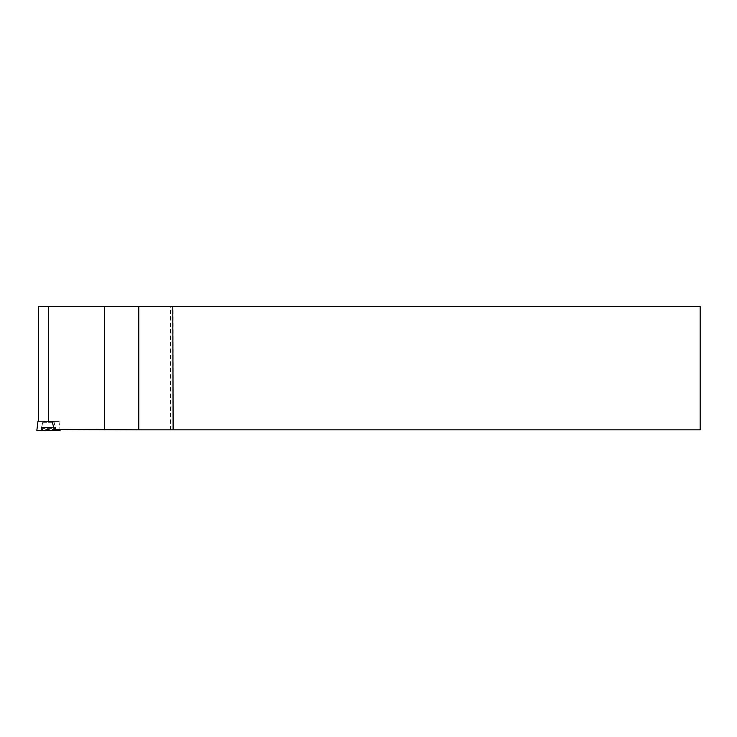<?xml version="1.0" encoding="UTF-8"?>
<svg xmlns="http://www.w3.org/2000/svg" width="737" height="737" viewBox="0 0 737 737"><rect width="100%" height="100%" fill="white"/><g stroke="black" fill="none" stroke-linecap="round" stroke-linejoin="round"><path stroke-width="0.55" stroke-dasharray="3.69 2.76" d="M51.986 421.223L58.942 421.223L51.986 421.223L54.372 429.542L64.257 429.855L700.15 429.855L700.15 306.564L38.591 306.564M170.496 429.855L170.496 306.564M173.112 429.855L173.112 306.564M48.467 421.214L38.591 421.223L53.884 421.223L48.467 421.223L48.467 306.564M55.846 429.542L41.088 429.542L55.846 429.542L55.717 427.801L41.208 427.801L55.717 427.801L55.524 427.239L41.401 427.239L55.524 427.239L53.884 421.84L43.041 421.84L53.884 421.84L53.884 421.223M43.207 430.436L55.892 430.436L43.207 430.436M60.075 430.436L36.85 430.436M44.635 421.214L53.884 421.214L44.635 421.214M58.942 421.223L59.964 429.542L58.942 421.214L37.983 421.214M53.884 421.214L55.892 430.436L41.032 430.436L41.18 428.317L55.745 428.317L41.18 428.317L41.383 427.746L55.551 427.746L41.383 427.746L43.041 422.319L53.884 422.319L43.041 422.319L43.041 421.214M43.041 421.223L41.088 429.542"/><path stroke-width="1.11" d="M172.799 306.564L700.15 306.564L700.15 429.855L173.112 429.855L172.799 306.564L138.805 306.564L138.805 429.855L173.112 429.855M138.805 429.855L54.372 429.542L51.986 421.223M138.805 306.564L38.591 306.564L38.591 421.214M58.942 421.214L37.983 421.214L36.85 430.436L60.075 430.436L59.964 429.542M41.032 430.436L55.892 430.436M104.608 306.564L104.608 429.855M48.467 421.214L48.467 306.564"/></g></svg>
